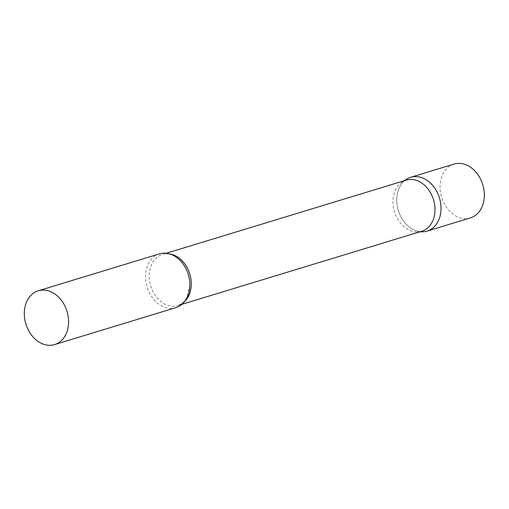 <?xml version="1.0" encoding="UTF-8"?>
<svg xmlns="http://www.w3.org/2000/svg" width="509" height="509" viewBox="0 0 509 509"><rect width="100%" height="100%" fill="white"/><g stroke="black" fill="none" stroke-linecap="round" stroke-linejoin="round"><path stroke-width="0.38" stroke-dasharray="2.54 1.91" d="M420.428 231.722A28.116 21.512 73.1 0 1 397.535 207.462A28.116 21.512 73.1 0 1 404.674 180.6M470.392 217.897A28.116 21.512 73.1 0 1 440.839 194.266A28.116 21.512 73.1 0 1 453.996 164.102M406.188 180.141A26.71 20.436 -106.9 0 0 402.269 181.955A26.71 20.436 -106.9 0 0 394.43 211.649A26.71 20.436 -106.9 0 0 417.495 231.926A26.71 20.436 -106.9 0 0 419.562 231.748A26.71 20.436 -106.9 0 0 421.764 231.245M159.508 253.845A28.116 21.512 -106.9 0 0 146.713 285.517A28.116 21.512 -106.9 0 0 173.588 308.161A28.116 21.512 -106.9 0 0 175.904 307.64M406.564 179.206A28.116 21.512 -106.9 0 0 398.312 210.465A28.116 21.512 -106.9 0 0 422.591 231.811M169.809 253.946A26.71 20.436 -106.9 0 0 164.661 253.915A26.71 20.436 -106.9 0 0 162.46 254.411A26.71 20.436 -106.9 0 0 150.301 284.506A26.71 20.436 -106.9 0 0 175.834 306.017A26.71 20.436 -106.9 0 0 178.035 305.521A26.71 20.436 -106.9 0 0 184.398 301.805M181.917 304.331L178.035 305.521L183.584 302.181L186.975 297.568L189.844 285.74M166.348 253.227L164.273 254.004C170.808 253.037 177.145 256.447 183.291 264.241M417.495 231.926L419.696 231.875M402.269 181.955L404.121 180.771"/><path stroke-width="0.76" d="M404.674 180.6A28.116 21.512 73.1 0 1 410.693 177.297A28.116 21.512 73.1 0 1 440.24 200.928A28.116 21.512 73.1 0 1 427.083 231.092A28.116 21.512 73.1 0 1 420.428 231.722M410.693 177.297L453.996 164.102A28.116 21.512 73.1 0 1 483.55 187.732A28.116 21.512 73.1 0 1 470.392 217.897L427.083 231.092M181.917 304.331L421.764 231.245A26.71 20.436 -106.9 0 0 433.923 201.157A26.71 20.436 -106.9 0 0 408.39 179.639A26.71 20.436 -106.9 0 0 406.188 180.141L166.348 253.227M419.696 231.875L422.591 231.811A28.116 21.512 -106.9 0 0 424.767 231.62A28.116 21.512 -106.9 0 0 440.24 200.928A28.116 21.512 -106.9 0 0 413.009 176.769A28.116 21.512 -106.9 0 0 406.564 179.206L404.121 180.771M54.641 344.587L175.904 307.64A28.116 21.512 -106.9 0 0 189.844 285.74A28.116 21.512 -106.9 0 0 183.291 264.241A28.116 21.512 -106.9 0 0 161.83 253.317A28.116 21.512 -106.9 0 0 159.508 253.845L38.251 290.792A28.116 21.512 -106.9 0 0 25.45 322.471A28.116 21.512 -106.9 0 0 52.325 345.115A28.116 21.512 -106.9 0 0 54.641 344.587A28.116 21.512 -106.9 0 0 67.442 312.914A28.116 21.512 -106.9 0 0 40.567 290.27A28.116 21.512 -106.9 0 0 38.251 290.792M184.398 301.805A26.71 20.436 -106.9 0 0 189.793 274.007A26.71 20.436 -106.9 0 0 169.809 253.946"/></g></svg>
